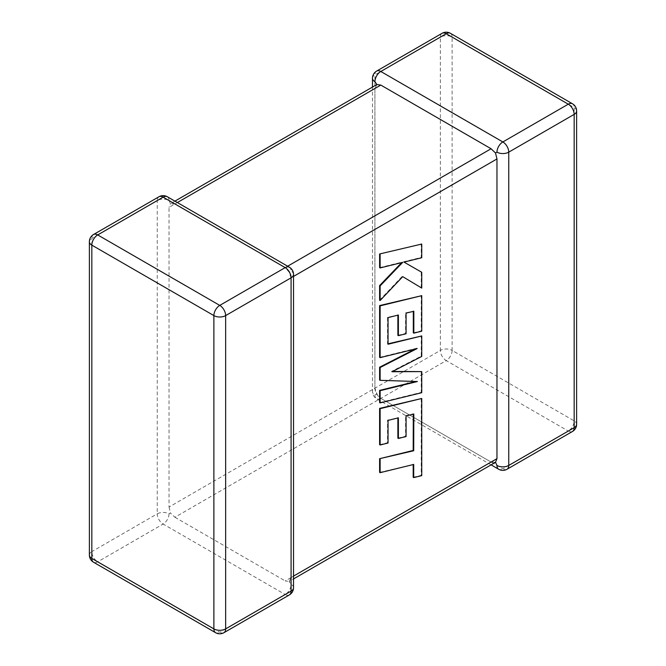 <?xml version="1.0" encoding="UTF-8"?>
<svg xmlns="http://www.w3.org/2000/svg" width="666" height="666" viewBox="0 0 666 666"><rect width="100%" height="100%" fill="white"/><g stroke="black" fill="none" stroke-linecap="round" stroke-linejoin="round"><path stroke-width="0.5" stroke-dasharray="3.33 2.5" d="M372.477 78.288A8.325 4.812 180 0 1 374.916 74.892L440.351 37.113L440.351 350.408L374.916 388.178A8.325 4.812 0 0 0 372.477 391.583A8.325 4.812 0 0 0 374.916 394.98L376.898 393.839L374.916 388.178L374.916 88.486L376.898 84.524M169.031 513.844A8.325 4.812 -60 0 1 163.145 524.05L285.19 594.513L219.763 632.284L97.711 561.821L163.145 524.05A8.325 4.812 60 0 1 157.251 513.844L91.825 551.623L91.825 238.328L157.251 200.558L157.251 513.844A8.325 4.812 0 0 1 169.031 513.844L170.496 513.003L174.917 517.249L446.237 360.606L568.289 431.068L502.855 468.847L380.81 398.376L491.083 462.046L285.19 580.91L289.102 581.476L291.084 577.514L291.084 277.822L289.102 272.161L285.19 267.624L287.629 266.209M495.504 462.312L491.083 462.046M376.64 71.079A8.325 4.812 -120 0 0 374.916 74.892L374.916 388.178L169.031 507.051L169.031 207.351L374.916 88.486M158.983 196.745A8.325 4.812 60 0 0 157.251 200.558A8.325 4.812 180 0 1 169.031 200.558L170.496 203.688L169.031 207.351M174.917 517.249L285.19 580.91M177.356 202.547L174.917 203.954L285.19 267.624M293.523 587.712A8.325 4.812 180 0 0 291.084 584.315L289.102 581.476L293.523 578.92M293.523 274.417A8.325 4.812 -0 0 0 291.084 271.02L289.102 272.161M174.917 203.954L170.496 203.688L174.917 201.14M169.031 507.051L170.496 513.003M374.916 388.178A8.325 4.812 -120 0 0 380.81 398.376L376.898 393.839M413.819 414.052L413.303 414.177M379.612 472.385L413.195 464.56M413.711 464.435L413.195 464.144M413.195 477.297L421.228 475.324L421.228 398.176M421.745 475.624L421.228 475.324M379.612 444.697L387.529 442.715L387.529 420.096L397.877 417.957M388.045 443.015L387.529 442.715M388.045 420.388L387.529 420.096M398.393 417.832L397.877 417.532M397.877 438.153L405.569 436.247L405.569 415.626L413.311 413.761M406.085 436.546L405.569 436.247M406.085 415.925L405.569 415.626M421.745 392.69L421.228 392.391L421.228 371.312M392.599 371.445L391.5 371.453L421.228 356.135L421.228 335.664M392.016 371.745L391.5 371.453M421.745 356.427L421.228 356.135M388.045 343.814L387.529 343.939L387.529 317.299L397.877 315.151M388.045 344.239L387.529 343.939M388.045 317.599L387.529 317.299M398.393 315.026L397.877 314.727M397.877 335.356L405.569 333.45L405.569 312.82L413.311 311.372M406.085 333.749L405.569 333.45M406.085 313.12L405.569 312.82M413.827 311.255L413.311 310.955M413.311 332.85L421.228 330.877L421.228 295.371M421.745 331.168L421.228 330.877M379.612 357.342L416.666 348.235L415.076 349.051M417.182 348.534L416.666 348.235M379.612 380.036L415.834 381.485M417.357 381.535L416.841 381.243M379.612 402.597L421.228 392.391M379.612 267.632L402.214 262.063L401.673 262.62M402.722 262.362L402.214 262.063M379.612 300.208L402.214 276.348L402.714 276.648L402.214 276.348M421.228 287.795L421.228 271.986M403.479 261.805L421.228 257.434L421.228 243.748M421.745 257.734L421.228 257.434M507.017 469.255A8.325 4.812 -120 0 1 502.855 468.847A8.325 4.812 -60 0 1 498.692 469.255M380.81 398.376A8.325 4.812 -60 0 1 376.64 398.792A8.325 4.812 -60 0 1 374.916 394.98M291.084 577.514L293.523 576.107M293.523 276.415L291.084 277.822M572.452 431.485A8.325 4.812 -120 0 1 568.289 431.068A8.325 4.812 -60 0 0 574.175 420.87L452.122 350.408L452.122 37.113L574.175 107.576L574.175 420.87A8.325 4.812 180 0 1 576.614 424.267M223.926 632.7A8.325 4.812 60 0 1 219.763 632.284A8.325 4.812 -60 0 1 215.601 632.7M89.386 555.019A8.325 4.812 180 0 1 91.825 551.623A8.325 4.812 60 0 0 97.711 561.821A8.325 4.812 -60 0 1 93.548 562.237M93.548 234.515A8.325 4.812 60 0 0 91.825 238.328A8.325 4.812 0 0 0 89.386 241.733M289.36 594.921A8.325 4.812 60 0 1 285.19 594.513A8.325 4.812 -60 0 0 291.084 584.315M289.36 267.208A8.325 4.812 -60 0 1 291.084 271.02M167.308 196.745A8.325 4.812 -60 0 1 169.031 200.558M576.614 110.981A8.325 4.812 0 0 0 574.175 107.576A8.325 4.812 -60 0 0 572.452 103.763M452.122 350.408A8.325 4.812 -60 0 1 446.237 360.606A8.325 4.812 -120 0 1 440.351 350.408A8.325 4.812 180 0 1 452.122 350.408M450.399 33.3A8.325 4.812 -60 0 1 452.122 37.113A8.325 4.812 0 0 0 440.351 37.113A8.325 4.812 -120 0 1 442.074 33.3M491.083 464.86L376.64 398.792A8.325 8.325 0 0 1 372.477 391.583L372.477 87.079"/><path stroke-width="1" d="M496.969 152.156A8.325 4.812 -60 0 1 502.855 141.95L568.289 104.179L446.237 33.716L380.81 71.487L502.855 141.95A8.325 4.812 -120 0 1 508.749 152.156L508.749 465.442L574.175 427.672L574.175 114.377L508.749 152.156A8.325 4.812 0 0 1 496.969 152.156L495.504 152.997L496.969 158.949L293.523 276.415M372.477 87.079L372.477 78.288A8.325 4.812 180 0 0 374.916 81.685L376.898 84.524L380.81 85.09L491.083 148.751L495.504 152.997M491.083 464.86L498.692 469.255A8.325 4.812 -60 0 1 496.969 465.442L495.504 462.312L293.523 578.92M293.523 576.107L496.969 458.649L495.504 462.312M496.969 458.649L496.969 158.949M413.303 414.177L413.195 450.457L379.612 458.691L379.612 472.385L380.128 472.677L413.711 464.435L413.711 477.597L413.195 477.297L413.195 464.56M413.711 477.597L421.745 475.624L421.745 398.476L380.128 408.683L380.128 444.988L388.045 443.015L388.045 420.388L398.393 417.832L398.393 438.453L406.085 436.546L406.085 415.925L413.819 414.052L413.711 450.749L413.195 450.457M413.711 450.749L379.612 458.691M380.128 458.991L380.128 472.677M421.745 398.476L379.612 408.383L379.612 444.697L380.128 444.988M380.128 408.683L379.612 408.383M397.877 417.957L397.877 438.153L398.393 438.453M421.745 371.611L392.016 371.745L421.745 356.427L421.745 335.964L388.045 344.239L388.045 317.599L398.393 315.026L398.393 335.647L406.085 333.749L406.085 313.12L413.827 311.255L413.827 333.15L421.745 331.168L421.745 295.671L380.128 305.869L380.128 357.642L417.182 348.534L380.128 367.524L380.128 380.336L417.357 381.535L380.128 390.684L380.128 402.897L421.745 392.69L421.745 371.611L392.599 371.445M421.745 335.964L388.045 343.814M397.877 315.151L397.877 335.356L398.393 335.647M413.311 311.372L413.311 332.85L413.827 333.15M421.745 295.671L379.612 305.569L379.612 357.342L380.128 357.642M380.128 305.869L379.612 305.569M415.076 349.051L379.612 367.232L379.612 380.036L380.128 380.336M380.128 367.524L379.612 367.232M415.834 381.485L379.612 390.393L379.612 402.597L380.128 402.897M380.128 390.684L379.612 390.393M421.745 244.047L379.612 253.971L379.612 267.632L380.128 267.932L402.722 262.362L380.128 285.88L379.612 285.589L379.612 300.208L380.128 300.508L402.722 276.64L421.745 288.095L421.745 272.277L404.004 262.104L421.745 257.734L421.745 244.047L379.612 253.971M380.128 254.262L380.128 267.932M401.673 262.62L379.612 285.589M380.128 285.88L380.128 300.508M402.722 276.64L421.745 288.095M421.745 272.277L403.996 262.104M380.81 85.09L177.356 202.547M287.629 266.209L491.083 148.751M285.19 267.624L163.145 197.153L97.711 234.931L219.763 305.394L285.19 267.624A8.325 4.812 60 0 1 291.084 277.822L225.649 315.592L225.649 628.887L291.084 591.108L291.084 277.822A8.325 4.812 -0 0 0 293.523 274.417A8.325 8.325 0 0 0 289.36 267.208A8.325 4.812 -60 0 0 285.19 267.624M91.825 245.13L91.825 558.424L213.878 628.887L213.878 315.592L91.825 245.13A8.325 4.812 -60 0 1 97.711 234.931A8.325 4.812 60 0 0 93.548 234.515A8.325 8.325 0 0 0 89.386 241.733A8.325 4.812 0 0 0 91.825 245.13M213.878 315.592A8.325 4.812 0 0 0 225.649 315.592A8.325 4.812 60 0 0 219.763 305.394A8.325 4.812 -60 0 0 213.878 315.592M223.926 632.7A8.325 4.812 60 0 0 225.649 628.887A8.325 4.812 180 0 1 213.878 628.887A8.325 4.812 -60 0 0 215.601 632.7A8.325 8.325 0 0 0 223.926 632.7L289.36 594.921A8.325 8.325 0 0 0 293.523 587.712A8.325 4.812 180 0 1 291.084 591.108A8.325 4.812 60 0 1 289.36 594.921M91.825 558.424A8.325 4.812 180 0 1 89.386 555.019A8.325 8.325 0 0 0 93.548 562.237A8.325 4.812 -60 0 1 91.825 558.424M93.548 234.515L158.983 196.745A8.325 4.812 60 0 1 163.145 197.153A8.325 4.812 -60 0 1 167.308 196.745L289.36 267.208M576.614 424.267A8.325 4.812 180 0 1 574.175 427.672A8.325 4.812 -120 0 1 572.452 431.485A8.325 8.325 0 0 0 576.614 424.267L576.614 110.981A8.325 8.325 0 0 0 572.452 103.763A8.325 4.812 -60 0 0 568.289 104.179A8.325 4.812 -120 0 1 574.175 114.377A8.325 4.812 0 0 0 576.614 110.981M498.692 469.255A8.325 8.325 0 0 0 507.017 469.255A8.325 4.812 -120 0 0 508.749 465.442A8.325 4.812 180 0 1 496.969 465.442M450.399 33.3A8.325 8.325 0 0 0 442.074 33.3A8.325 4.812 -120 0 1 446.237 33.716A8.325 4.812 -60 0 1 450.399 33.3L572.452 103.763M374.916 81.685A8.325 4.812 -60 0 1 380.81 71.487A8.325 4.812 -120 0 0 376.64 71.079L442.074 33.3M413.769 436.105L413.253 435.814M89.386 241.733L89.386 555.019M93.548 562.237L215.601 632.7M293.523 587.712L293.523 274.417M167.308 196.745A8.325 8.325 0 0 0 158.983 196.745M507.017 469.255L572.452 431.485M376.64 71.079A8.325 8.325 0 0 0 372.477 78.288M376.898 84.524L174.917 201.14"/></g></svg>

